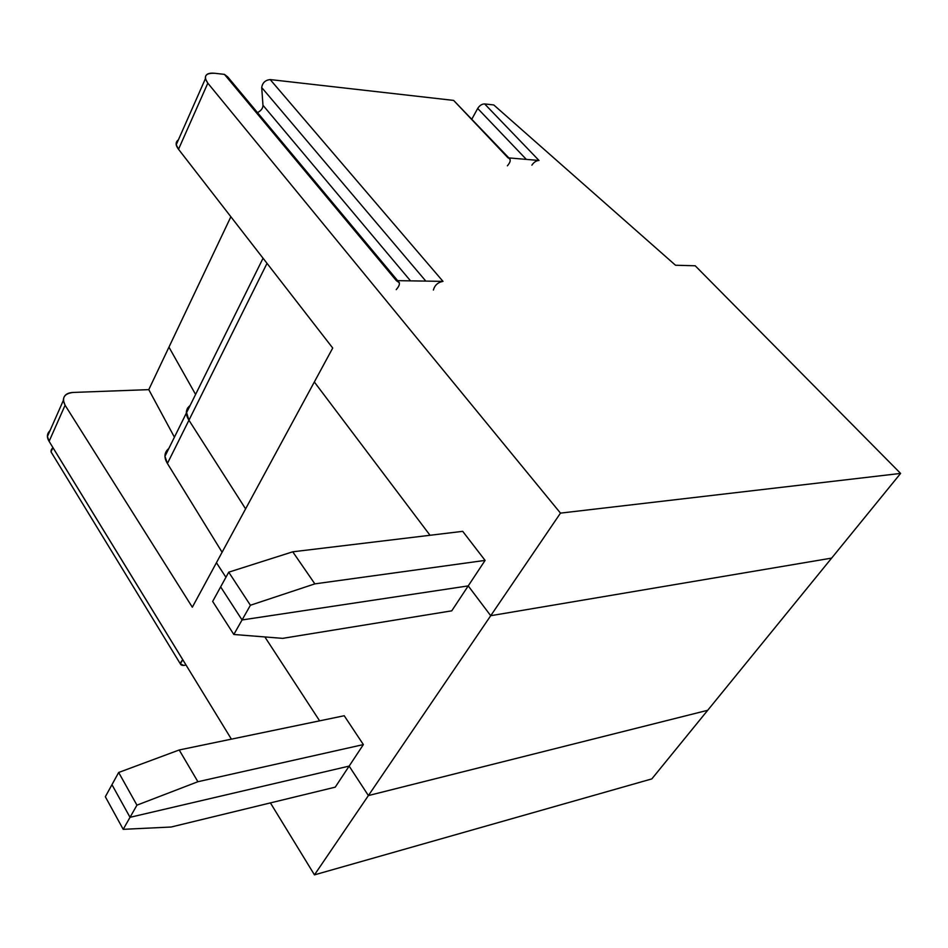<?xml version="1.0" encoding="UTF-8"?>
<svg xmlns="http://www.w3.org/2000/svg" width="948" height="948" viewBox="0 0 948 948"><rect width="100%" height="100%" fill="white"/><g stroke="black" fill="none" stroke-linecap="round" stroke-linejoin="round"><path stroke-width="1.42" d="M707.706 710.289L368.393 795.573L349.148 766.103L130.03 817.318L111.959 784.683L118.666 772.478L179.208 749.975L197.895 781.721L136.939 805.16L130.03 817.318L349.148 766.103L368.393 795.573L707.706 710.289L831.633 558.111L707.706 710.289L368.393 795.573L490.72 615.702L831.633 558.111L490.72 615.702L368.393 795.573L707.706 710.289L651.821 778.9L314.463 874.862L270.417 802.909L314.463 874.862L651.821 778.9L707.706 710.289M319.618 720.847L264.859 636.938L319.618 720.847M225.932 577.285L216.428 562.721L225.932 577.285L216.428 562.721L314.333 381.985L430.025 535.276L314.333 381.985L216.428 562.721L225.932 577.285M245.603 508.875L188.936 420.225C185.133 414.134 185.535 409.228 190.121 405.483L187.455 408.209L186.341 411.799L188.936 420.225L245.603 508.875L188.936 420.225L267.028 263.354L188.936 420.225L245.603 508.875M195.584 394.439L168.957 347.134L230.874 216.76L168.957 347.134L195.584 394.439M220.647 586.895L242.06 619.956L468.229 585.9L490.72 615.702L468.229 585.9L451.758 610.832L468.229 585.9L242.06 619.956L220.647 586.895L212.66 601.423L228.729 572.177L292.754 551.807L462.707 531.342L485.092 560.398L468.229 585.9L242.06 619.956L233.824 634.473L242.06 619.956L220.647 586.895L242.06 619.956L250.402 605.251L228.729 572.177L220.647 586.895M344.219 715.74L363.368 744.583L349.148 766.103L363.368 744.583L197.895 781.721L363.368 744.583L344.219 715.74L179.208 749.975L344.219 715.74M212.66 601.423L233.824 634.473L282.646 638.36L451.758 610.832L282.646 638.36L233.824 634.473L212.66 601.423M136.939 805.16L118.666 772.478L111.959 784.683L130.03 817.318L136.939 805.16L197.895 781.721L179.208 749.975L118.666 772.478L136.939 805.16M182.763 659.713L182.751 659.725C179.421 663.493 179.764 665.389 183.77 665.425L186.033 665.046L183.77 665.425L180.345 663.873L182.751 659.725L52.958 447.681L50.991 451.817L51.867 453.251C50.469 451.568 50.825 449.708 52.958 447.681L182.763 659.713M190.121 405.483C185.535 409.228 185.133 414.134 188.936 420.225L186.341 413.115L263.058 258.223M111.959 784.683L130.03 817.318L349.148 766.103L368.393 795.573L314.463 874.862L368.393 795.573L349.148 766.103L130.03 817.318L123.204 829.334L171.102 827.023L335.236 787.16L349.148 766.103L335.236 787.16L171.102 827.023L123.204 829.334L130.03 817.318L111.959 784.683L105.335 796.735L123.204 829.334L105.335 796.735L111.959 784.683M168.827 448.487L164.952 456.296L167.405 463.465L188.936 420.225L167.405 463.465C163.743 457.363 164.217 452.362 168.827 448.487M65.092 405.246L63.338 400.447C63.54 395.435 66.81 392.768 73.162 392.436C64.191 393.55 61.502 397.828 65.092 405.246L192.326 607.218L65.092 405.246L49.106 441.341L65.092 405.246M50.019 430.629L47.424 436.507L49.106 441.341C46.582 437.194 46.89 433.627 50.019 430.629M174.42 437.182L148.777 389.64L73.162 392.436L148.777 389.64L168.957 347.134L148.777 389.64L174.42 437.182M222.105 552.257L167.405 463.465L222.105 552.257M231.395 739.144L49.106 441.341L231.395 739.144M216.428 562.721L192.326 607.218L216.428 562.721M396.24 289.626C400.388 284.803 400.423 281.805 396.347 280.644L224.427 74.371L214.9 73.292C205.467 72.889 203.109 76.172 207.825 83.163L560.481 513.117L900.6 473.419L560.481 513.117L490.72 615.702L831.633 558.111L900.6 473.419L695.216 265.784L675.509 265.239L493.766 104.955L484.629 103.925C481.928 103.96 479.605 105.477 477.685 108.463L526.341 159.394L477.685 108.463L471.95 118.938L477.685 108.463C479.605 105.477 481.928 103.96 484.629 103.925L493.766 104.955L675.509 265.239L695.216 265.784L900.6 473.419L831.633 558.111L490.72 615.702L468.229 585.9L490.72 615.702L560.481 513.117L207.825 83.163L178.52 149.274L332.724 348.034L314.333 381.985L332.724 348.034L178.52 149.274C175.416 145.245 175.368 142.105 178.39 139.854L176.233 144.748L178.52 149.274L207.825 83.163L205.384 78.731C205.005 74.418 208.169 72.605 214.9 73.292L224.427 74.371L227.876 78.506M430.025 535.276L314.333 381.985L430.025 535.276M507.358 165.853C510.889 161.752 511.102 159.086 507.998 157.83L539.009 160.473L484.629 103.925L539.009 160.473L507.998 157.83L453.63 100.405L270.192 79.573L442.989 281.366C437.893 282.362 434.694 285.253 433.39 290.029C434.694 285.253 437.893 282.362 442.989 281.366L396.347 280.644L442.989 281.366L270.192 79.573C265.31 80.106 262.478 82.76 261.707 87.536L425.83 281.106L261.707 87.536L262.963 105.264C263.011 108.167 261.198 110.632 257.501 112.634C261.198 110.632 263.011 108.167 262.963 105.264L261.707 87.536C262.478 82.76 265.31 80.106 270.192 79.573L453.63 100.405L456 102.905M314.854 583.873L250.402 605.251L242.06 619.956L468.229 585.9L485.092 560.398L314.854 583.873L485.092 560.398L462.707 531.342L292.754 551.807L314.854 583.873L292.754 551.807L228.729 572.177L250.402 605.251L314.854 583.873M262.963 105.264L410.531 280.869L262.963 105.264M397.65 280.667L227.686 76.883L224.427 74.371L396.347 280.644L399.44 282.812M539.009 160.473C536.295 160.579 533.914 162.155 531.875 165.177C533.914 162.155 536.295 160.579 539.009 160.473M508.851 157.901L453.63 100.405L510.06 159.193M50.991 451.817L180.345 663.873M164.952 456.296L186.341 413.115M63.338 400.447L47.424 436.507M205.384 78.731L176.233 144.748"/></g></svg>
